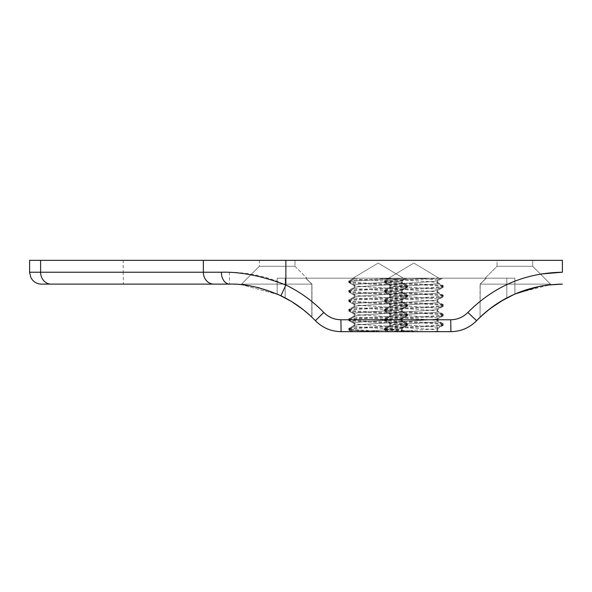 <?xml version="1.0" encoding="UTF-8"?>
<svg xmlns="http://www.w3.org/2000/svg" width="592" height="592" viewBox="0 0 592 592"><rect width="100%" height="100%" fill="white"/><g stroke="black" fill="none" stroke-linecap="round" stroke-linejoin="round"><path stroke-width="0.44" stroke-dasharray="2.96 2.22" d="M402.049 279.935L405.35 278.173L506.833 278.173L442.52 278.173L437.703 280.904L437.71 283.546L443.208 286.498L443.208 287.29L437.703 290.413L437.71 293.055L443.208 296.007L443.208 296.792L437.703 299.922L437.71 302.556L443.208 305.509L443.208 306.301L437.703 309.431L437.71 312.065L443.208 315.018L443.208 315.81L437.703 318.94L437.71 321.574L443.208 324.527L443.208 325.319L437.703 328.449L437.71 331.083L438.783 331.653L450.912 331.653C460.968 331.483 469.545 327.82 476.634 320.686C469.545 327.82 460.968 331.483 450.912 331.653L440.463 331.653L437.754 330.121L437.754 327.48L443.253 324.527L443.253 323.735L437.754 320.612L437.754 317.971L443.253 315.018L443.253 314.234L437.754 311.103L437.754 308.469L443.253 305.516L443.253 304.725L437.754 301.594L437.754 298.96L443.253 296.007L443.253 295.216L437.754 292.085L437.754 289.451L443.253 286.498L443.253 285.707L437.754 282.576L437.754 279.942L441.07 278.173L486.321 278.173L480.193 284.116L480.053 317.268L480.053 284.116L486.18 278.173L442.453 278.173L437.614 280.926L437.614 283.561L443.112 286.513L443.112 287.305L437.614 290.435L437.614 293.07L443.112 296.022L443.112 296.814L437.614 299.937L437.614 302.579L443.112 305.531L443.112 306.323L437.614 309.446L437.614 312.088L443.112 315.04L443.112 315.832L437.614 318.955L437.614 321.597L443.112 324.542L443.112 325.334L437.614 328.464L437.614 331.098L438.657 331.653L450.912 331.653C460.968 331.483 469.545 327.82 476.634 320.686C469.545 327.82 460.968 331.483 450.912 331.653L404.832 331.653L402.146 330.129L402.146 327.487L407.644 324.534L407.644 323.75L402.138 320.62L402.146 317.985L407.644 315.033L407.644 314.241L402.138 311.111L402.146 308.476L407.644 305.524L407.644 304.732L402.138 301.602L402.146 298.967L407.644 296.015L407.644 295.223L402.138 292.093L402.146 289.458L407.644 286.506L407.644 285.714L402.138 282.591L402.146 279.949L405.476 278.173L506.833 278.173L442.579 278.173L437.799 280.889L437.799 283.524L443.297 286.476L443.297 287.268L437.799 290.398L437.799 293.033L443.297 295.985L443.297 296.777L437.799 299.907L437.799 302.542L443.297 305.494L443.297 306.286L437.799 309.409L437.799 312.051L443.297 315.003L443.297 315.795L437.799 318.918L437.799 321.56L443.297 324.512L443.297 325.304L437.799 328.427L437.799 331.069L438.909 331.653L450.912 331.653C460.968 331.483 469.545 327.82 476.634 320.686C469.545 327.82 460.968 331.483 450.912 331.653L440.337 331.653L437.562 330.084L437.562 327.45L443.068 324.497L443.068 323.706L437.562 320.575L437.562 317.941L443.068 314.988L443.068 314.197L437.562 311.066L437.562 308.432L443.068 305.479L443.068 304.688L437.562 301.557L437.562 298.923L443.068 295.97L443.068 295.179L437.562 292.048L437.562 289.414L443.068 286.461L443.068 285.67L437.562 282.547L437.562 279.905L415.998 278.173L277.16 278.173L285.181 278.173L285.181 297.902C274.984 292.914 274.984 292.914 285.181 297.902C274.984 292.914 274.984 292.914 285.181 297.902C296.459 303.888 306.523 311.488 315.381 320.686C322.47 327.82 331.046 331.483 341.11 331.653C331.046 331.483 322.47 327.82 315.381 320.686C306.523 311.488 296.459 303.888 285.181 297.902C296.459 303.888 306.523 311.488 315.381 320.686C322.47 327.82 331.046 331.483 341.11 331.653C331.046 331.483 322.47 327.82 315.381 320.686C322.47 327.82 331.046 331.483 341.11 331.653L353.232 331.653L348.806 329.278L348.806 328.486L354.312 325.356L354.312 322.721L348.806 319.769L348.806 318.977L354.312 315.847L354.312 313.212L348.806 310.26L348.806 309.468L354.312 306.338L354.312 303.703L348.806 300.751L348.806 299.959L354.312 296.829L354.312 294.194L348.806 291.242L348.806 290.45L354.312 287.327L354.312 284.685L348.806 281.733L348.806 280.941L353.683 278.173L285.181 278.173L354.453 278.173L285.181 278.173L353.624 278.173L348.718 280.963L348.718 281.755L354.223 284.708C360.099 283.45 395.375 282.192 401.909 280.934L406.763 278.173L514.862 278.173L406.83 278.173L402.005 280.911L402.005 283.553L407.503 286.506L407.503 287.298L402.005 290.42L402.005 293.062L407.503 296.015L407.503 296.807L402.005 299.929L402.005 302.571L407.503 305.524L407.503 306.308L402.005 309.438L402.005 312.073L407.503 315.025L407.503 315.817L402.005 318.947L402.005 321.582L407.503 324.534L407.503 325.326L402.005 328.456L402.005 331.091L403.071 331.653L450.912 331.653C460.968 331.483 469.545 327.82 476.634 320.686C469.545 327.82 460.968 331.483 450.912 331.653L404.773 331.653L402.049 330.107L402.049 327.472L407.555 324.52L407.555 323.728L402.049 320.605L402.049 317.963L407.555 315.011L407.555 314.219L402.049 311.096L402.049 308.454L407.555 305.502L407.555 304.71L402.049 301.587L402.049 298.945L407.555 295.993L407.555 295.208L402.049 292.078L402.049 289.444L407.555 286.491L407.555 285.699L402.049 282.569L402.049 279.935L380.338 278.173L354.356 278.173L354.356 278.795L348.858 281.748L348.858 282.539L354.356 285.67L354.356 288.304L348.858 291.257L348.858 292.048L354.356 295.179L354.356 297.813L348.858 300.766L348.858 301.557L354.356 304.688L354.356 307.322L348.858 310.275L348.858 311.066L354.356 314.197L354.356 316.831L348.858 319.784L348.858 320.575L354.356 323.698L354.356 326.34L348.858 329.293L348.858 330.084L351.618 331.653L370.318 331.653L348.858 330.084M402.101 328.434L402.101 331.076L403.196 331.653L450.912 331.653C460.968 331.483 469.545 327.82 476.634 320.686C469.545 327.82 460.968 331.483 450.912 331.653C460.968 331.483 469.545 327.82 476.634 320.686C485.492 311.488 495.563 303.888 506.833 297.902C517.031 292.914 517.031 292.914 506.833 297.902C517.031 292.914 517.031 292.914 506.833 297.902L488.859 309.601L506.833 297.902C517.031 292.914 517.031 292.914 506.833 297.902C517.031 292.914 517.031 292.914 506.833 297.902C517.031 292.914 517.031 292.914 506.833 297.902C517.031 292.914 517.031 292.914 506.833 297.902L488.859 309.601M402.146 279.949L380.338 278.173L305.694 278.173L311.829 284.116L311.829 317.134L315.381 320.686L311.969 317.268L311.969 284.116L305.835 278.173L438.998 278.173L388.678 278.173L389.876 278.173L389.876 278.773L384.371 281.725L384.371 282.517L389.876 285.64L389.876 288.282L384.371 291.234L384.371 292.026L389.876 295.149L389.876 297.791L384.371 300.743L384.371 301.528L389.876 304.658L389.876 307.292L384.371 310.245L384.371 311.037L389.876 314.167L389.876 316.801L384.371 319.754L384.371 320.546L389.876 323.676L389.876 326.31L384.371 329.263L384.371 330.055L387.183 331.653L405.971 331.653L384.371 330.055M437.614 321.597C431.213 322.847 395.93 324.105 389.921 325.363L384.415 328.493L384.415 329.285L388.826 331.653L341.11 331.653C331.046 331.483 322.47 327.82 315.381 320.686L311.829 317.134L311.829 284.116L305.694 278.173L306.871 278.173L305.835 278.173L311.969 284.116L311.969 317.268L315.381 320.686L323.772 312.458C328.501 317.216 334.221 319.65 340.925 319.769L341.11 331.653C331.046 331.483 322.47 327.82 315.381 320.686C322.47 327.82 331.046 331.483 341.11 331.653C331.046 331.483 322.47 327.82 315.381 320.686C322.47 327.82 331.046 331.483 341.11 331.653C331.046 331.483 322.47 327.82 315.381 320.686C306.523 311.488 296.459 303.888 285.181 297.902C274.984 292.914 274.984 292.914 285.181 297.902C274.984 292.914 274.984 292.914 285.181 297.902C296.459 303.888 306.523 311.488 315.381 320.686C306.523 311.488 296.459 303.888 285.181 297.902C274.984 292.914 274.984 292.914 285.181 297.902C274.984 292.914 274.984 292.914 285.181 297.902C274.984 292.914 274.984 292.914 285.181 297.902C296.459 303.888 306.523 311.488 315.381 320.686C322.47 327.82 331.046 331.483 341.11 331.653L389.077 331.653L384.608 329.248L384.608 328.456L390.113 325.326C396.64 324.076 431.923 322.818 437.799 321.56M437.799 280.889C431.923 282.147 396.64 283.405 390.113 284.663L384.608 281.711L384.608 280.919L389.432 278.173L285.181 278.173L285.181 297.902L285.181 278.173L277.16 278.173L285.181 278.173L277.16 278.173L285.181 278.173L277.16 278.173L285.181 278.173L285.181 297.902C296.459 303.888 306.523 311.488 315.381 320.686C291.745 296.888 263.159 284.7 229.615 284.116L41.484 284.116M390.106 287.298L390.106 284.663M437.799 290.398C431.923 291.656 396.64 292.914 390.113 294.165L384.608 291.212L384.608 290.428L390.113 287.298C396.64 286.04 431.923 284.782 437.799 283.524M390.106 296.807L390.106 294.165M437.799 299.907C431.923 301.165 396.64 302.416 390.113 303.674L384.608 300.721L384.608 299.929L390.113 296.807C396.64 295.549 431.923 294.291 437.799 293.033M390.106 306.316L390.106 303.674M437.799 309.409C431.923 310.667 396.64 311.925 390.113 313.183L384.608 310.23L384.608 309.438L390.113 306.316C396.64 305.058 431.923 303.8 437.799 302.542M390.106 315.825L390.106 313.183M437.799 318.918C431.923 320.176 396.64 321.434 390.113 322.692L384.608 319.739L384.608 318.947L390.113 315.825C396.64 314.567 431.923 313.309 437.799 312.051M390.106 325.326L390.106 322.692M401.909 280.934L401.909 283.568L407.407 286.521L407.407 287.312L401.909 290.443L401.909 293.077L407.407 296.03L407.407 296.821L401.909 299.952L401.909 302.586L407.407 305.539L407.407 306.33L401.909 309.453L401.909 312.095L407.407 315.048L407.407 315.839L401.909 318.962L401.909 321.604L407.407 324.557L407.407 325.348L401.909 328.471L401.909 331.113L402.937 331.653L450.912 331.653L440.396 331.653L437.658 330.099L437.658 327.465L443.164 324.512L443.164 323.72L437.658 320.59L437.658 317.956L443.164 315.003L443.164 314.211L437.658 311.089L437.658 308.447L443.164 305.494L443.164 304.702L437.658 301.58L437.658 298.938L443.164 295.985L443.164 295.193L437.658 292.071L437.658 289.429L443.164 286.476L443.164 285.692L437.658 282.562L437.658 279.927L440.944 278.173L506.833 278.173L506.833 297.902C517.031 292.914 517.031 292.914 506.833 297.902C517.031 292.914 517.031 292.914 506.833 297.902L506.833 278.173L440.811 278.173L437.562 279.905M550.086 284.752L547.8 285.018C520.005 288.77 496.281 300.662 476.634 320.686C485.492 311.488 495.563 303.888 506.833 297.902C495.563 303.888 485.492 311.488 476.634 320.686L481.881 315.543L480.053 317.268L480.193 284.116L486.321 278.173L406.896 278.173L402.094 280.897C396.092 282.155 360.802 283.413 354.408 284.671L348.903 281.718L348.903 280.926L353.75 278.173L305.694 278.173L389.307 278.173L384.415 280.948C388.811 280.023 412.565 279.098 429.059 278.173L389.432 278.173M389.921 325.363L389.921 322.729L384.415 319.776L384.415 318.984L389.921 315.854L389.921 313.22L384.415 310.267L384.415 309.475L389.921 306.345L389.921 303.711L384.415 300.758L384.415 299.966L389.921 296.844L389.921 294.202L384.415 291.249L384.415 290.457L389.921 287.335L389.921 284.693L384.415 281.74L384.415 280.948M437.658 279.927L415.998 278.173L390.061 278.173L390.061 278.81L384.556 281.762L384.556 282.554L390.061 285.677L390.061 288.311L384.556 291.264L384.556 292.056L390.061 295.186L390.061 297.82L384.556 300.773L384.556 301.565L390.061 304.695L390.061 307.329L384.556 310.282L384.556 311.074L390.061 314.204L390.061 316.838L384.556 319.791L384.556 320.583L390.061 323.713L390.061 326.347L384.556 329.3L384.556 330.092L387.309 331.653L405.971 331.653L384.556 330.092M480.29 317.038L480.193 317.134C484.389 312.813 498.723 300.773 514.862 294.039C532.696 286.047 551.13 284.611 550.516 284.708C551.13 284.611 532.696 286.047 514.862 294.039C498.531 300.84 484.034 313.131 480.053 317.268L480.053 284.116L550.516 284.116L480.053 284.116L486.18 278.173L405.224 278.173L401.961 279.912L380.338 278.173L405.35 278.173M389.366 278.173L285.181 278.173L389.965 278.173L389.965 278.788L384.467 281.74L384.467 282.532L389.965 285.662L389.965 288.297L384.467 291.249L384.467 292.041L389.965 295.171L389.965 297.806L384.467 300.758L384.467 301.55L389.965 304.673L389.965 307.315L384.467 310.267L384.467 311.059L389.965 314.182L389.965 316.824L384.467 319.776L384.467 320.568L389.965 323.691L389.965 326.333L384.467 329.285L384.467 330.07L387.242 331.653L405.971 331.653L384.467 330.07M348.903 328.464C355.429 327.147 401.583 325.837 407.599 324.52L402.094 321.567C396.092 322.825 360.802 324.083 354.408 325.341L348.903 328.464L348.903 329.256L353.357 331.653L341.11 331.653L388.951 331.653L384.511 329.263L384.511 328.471L390.017 325.348L390.01 322.707L384.511 319.754L384.511 318.97L390.017 315.839L390.01 313.205L384.511 310.252L384.511 309.461L390.017 306.33L390.01 303.696L384.511 300.743L384.511 299.952L390.017 296.821L390.01 294.187L384.511 291.234L384.511 290.443L390.017 287.312L390.01 284.678L384.511 281.725L384.511 280.934L389.373 278.173L429.059 278.173L389.307 278.173M340.925 319.769L450.727 319.769C457.431 319.65 463.151 317.216 467.872 312.458L476.634 320.686C469.545 327.82 460.968 331.483 450.912 331.653L404.713 331.653L401.961 330.092L401.961 327.457L407.459 324.505L407.459 323.713L401.953 320.583L401.961 317.948L407.459 314.996L407.459 314.204L401.953 311.074L401.961 308.439L407.459 305.487L407.459 304.695L401.953 301.565L401.961 298.93L407.459 295.978L407.459 295.186L401.953 292.063L401.961 289.421L407.459 286.469L407.459 285.677L401.953 282.554L401.961 279.912M506.833 297.902L506.833 278.173L506.833 297.902C495.563 303.888 485.492 311.488 476.634 320.686L481.844 315.58M407.599 324.52L407.599 325.311L402.094 328.434C397.04 329.507 370.437 330.58 358.959 331.653C370.363 330.588 396.766 329.522 402.005 328.456M402.101 318.933L402.101 321.567M354.408 315.832C360.802 314.574 396.092 313.316 402.094 312.058L407.599 315.011L407.599 315.802L402.094 318.933C396.092 320.183 360.802 321.441 354.408 322.699L348.903 319.747L348.903 318.955L354.408 315.832L354.408 313.19L348.903 310.238L348.903 309.446L354.408 306.323L354.408 303.689L348.903 300.736L348.903 299.944L354.408 296.814L354.408 294.18L348.903 291.227L348.903 290.435L354.408 287.305L354.408 284.671M402.101 309.424L402.101 312.058M354.408 306.323C360.802 305.065 396.092 303.807 402.094 302.549L407.599 305.502L407.599 306.293L402.094 309.424C396.092 310.682 360.802 311.932 354.408 313.19M402.101 299.915L402.101 302.549M354.408 296.814C360.802 295.556 396.092 294.298 402.094 293.04L407.599 295.993L407.599 296.784L402.094 299.915C396.092 301.173 360.802 302.431 354.408 303.689M402.101 290.406L402.101 293.04M354.408 287.305C360.802 286.047 396.092 284.789 402.094 283.531L407.599 286.484L407.599 287.275L402.094 290.406C396.092 291.664 360.802 292.922 354.408 294.18M402.101 280.897L402.101 283.531M353.024 278.173L378.184 263.055L353.024 278.173L378.184 263.055L403.344 278.173L353.024 278.173L403.344 278.173L353.024 278.173L354.268 278.173L354.268 278.78L348.762 281.733L348.762 282.525L354.268 285.655L354.268 288.289L348.762 291.242L348.762 292.034L354.268 295.156L354.268 297.798L348.762 300.751L348.762 301.543L354.268 304.665L354.268 307.307L348.762 310.26L348.762 311.052L354.268 314.174L354.268 316.809L348.762 319.761L348.762 320.553L354.268 323.683L354.268 326.318L348.762 329.27L348.762 330.062L351.559 331.653L370.318 331.653L348.762 330.062M354.408 325.341L354.408 322.699M403.344 278.173L380.338 278.173L403.344 278.173L378.184 263.055L403.344 278.173L354.453 278.173L354.453 278.817L348.954 281.77L348.954 282.562L354.453 285.684L354.453 288.326L348.954 291.279L348.954 292.071L354.453 295.193L354.453 297.835L348.954 300.788L348.954 301.572L354.453 304.702L354.453 307.337L348.954 310.289L348.954 311.081L354.453 314.211L354.453 316.846L348.954 319.798L348.954 320.59L354.453 323.72L354.453 326.355L348.954 329.307L348.954 330.099L351.685 331.653L370.318 331.653L348.954 330.099M354.216 287.342L354.216 284.708M401.909 290.443C395.375 291.701 360.099 292.959 354.223 294.209L348.718 291.257L348.718 290.472L354.223 287.342C360.099 286.084 395.375 284.826 401.909 283.568M354.216 296.851L354.216 294.209M401.909 299.952C395.375 301.21 360.099 302.46 354.223 303.718L348.718 300.766L348.718 299.974L354.223 296.851C360.099 295.593 395.375 294.335 401.909 293.077M354.216 306.36L354.216 303.718M401.909 309.453C395.375 310.711 360.099 311.969 354.223 313.227L348.718 310.275L348.718 309.483L354.223 306.36C360.099 305.102 395.375 303.844 401.909 302.586M354.216 315.869L354.216 313.227M401.909 318.962C395.375 320.22 360.099 321.478 354.223 322.736L348.718 319.784L348.718 318.992L354.223 315.869C360.099 314.611 395.375 313.353 401.909 312.095M354.216 325.371L354.216 322.736M341.11 331.653L353.106 331.653L348.718 329.293L348.718 328.501L354.223 325.371C360.099 324.12 395.375 322.862 401.909 321.604M348.806 329.278C354.993 327.961 401.154 326.643 407.503 325.326M348.806 328.486C354.993 327.169 401.154 325.852 407.503 324.534M404.773 331.653L386.058 331.653L348.858 329.293M450.727 319.769L450.912 331.653L386.043 331.653C367.691 330.861 355.259 330.07 348.762 329.27M348.806 319.769C354.993 318.452 401.154 317.134 407.503 315.817M348.806 318.977C354.993 317.66 401.154 316.343 407.503 315.025M407.555 323.728C401.369 322.411 355.207 321.101 348.858 319.784M407.555 324.52C401.369 323.202 355.207 321.893 348.858 320.575M348.806 310.26C354.993 308.943 401.154 307.625 407.503 306.308M348.806 309.468C354.993 308.151 401.154 306.834 407.503 305.524M407.555 314.219C401.369 312.909 355.207 311.592 348.858 310.275M407.555 315.011C401.369 313.693 355.207 312.384 348.858 311.066M348.806 300.751C354.993 299.434 401.154 298.116 407.503 296.807M348.806 299.959C354.993 298.642 401.154 297.325 407.503 296.015M407.555 304.71C401.369 303.4 355.207 302.083 348.858 300.766M407.555 305.502C401.369 304.192 355.207 302.875 348.858 301.557M348.806 291.242C354.993 289.925 401.154 288.615 407.503 287.298M348.806 290.45C354.993 289.133 401.154 287.823 407.503 286.506M407.555 295.208C401.369 293.891 355.207 292.574 348.858 291.257M407.555 295.993C401.369 294.683 355.207 293.366 348.858 292.048M348.806 281.733C354.29 280.549 392.703 279.357 404.499 278.173L406.83 278.173M348.806 280.941C353.298 280.016 376.971 279.098 393.406 278.173L353.683 278.173M407.555 285.699C401.369 284.382 355.207 283.065 348.858 281.748M407.555 286.491C401.369 285.174 355.207 283.857 348.858 282.539M353.232 331.653L358.959 331.653C370.289 330.595 396.485 329.537 401.909 328.471M354.312 322.721C360.447 321.463 395.737 320.205 402.005 318.947M402.049 327.472C395.915 326.214 360.624 324.956 354.356 323.698M354.312 313.212C360.447 311.954 395.737 310.696 402.005 309.438M402.049 317.963C395.915 316.705 360.624 315.447 354.356 314.197M354.312 303.703C360.447 302.445 395.737 301.187 402.005 299.929M402.049 308.454C395.915 307.196 360.624 305.946 354.356 304.688M354.312 294.194C360.447 292.936 395.737 291.678 402.005 290.42M402.049 298.945C395.915 297.695 360.624 296.437 354.356 295.179M354.312 284.685C360.447 283.427 395.737 282.169 402.005 280.911M402.049 289.444C395.915 288.186 360.624 286.928 354.356 285.67M402.005 331.091L397.432 331.653L358.93 331.653L403.071 331.653M402.005 321.582C395.737 322.84 360.447 324.098 354.312 325.356M354.356 326.34C360.624 327.598 395.915 328.856 402.049 330.107M402.005 312.073C395.737 313.331 360.447 314.589 354.312 315.847M354.356 316.831C360.624 318.089 395.915 319.347 402.049 320.605M402.005 302.571C395.737 303.822 360.447 305.08 354.312 306.338M354.356 307.322C360.624 308.58 395.915 309.838 402.049 311.096M402.005 293.062C395.737 294.32 360.447 295.578 354.312 296.829M354.356 297.813C360.624 299.071 395.915 300.329 402.049 301.587M402.005 283.553C395.737 284.811 360.447 286.069 354.312 287.327M354.356 288.304C360.624 289.562 395.915 290.82 402.049 292.078M354.356 278.795C360.624 280.053 395.915 281.311 402.049 282.569M384.608 329.248C391.305 327.931 437.458 326.614 443.297 325.304M384.608 328.456C391.305 327.139 437.458 325.822 443.297 324.512M440.337 331.653L421.711 331.653C403.263 330.861 390.816 330.062 384.371 329.263M421.704 331.653L405.971 331.653M384.608 319.739C391.305 318.422 437.458 317.112 443.297 315.795M384.608 318.947C391.305 317.63 437.458 316.32 443.297 315.003M443.068 323.706C436.371 322.388 390.217 321.071 384.371 319.754M443.068 324.497C436.371 323.18 390.217 321.863 384.371 320.546M384.608 310.23C391.305 308.913 437.458 307.603 443.297 306.286M384.608 309.438C391.305 308.129 437.458 306.811 443.297 305.494M443.068 314.197C436.371 312.879 390.217 311.562 384.371 310.245M443.068 314.988C436.371 313.671 390.217 312.354 384.371 311.037M384.608 300.721C391.305 299.411 437.458 298.094 443.297 296.777M384.608 299.929C391.305 298.62 437.458 297.302 443.297 295.985M443.068 304.688C436.371 303.37 390.217 302.053 384.371 300.743M443.068 305.479C436.371 304.162 390.217 302.845 384.371 301.528M384.608 291.212C391.305 289.902 437.458 288.585 443.297 287.268M384.608 290.428C391.305 289.111 437.458 287.793 443.297 286.476M443.068 295.179C436.371 293.861 390.217 292.544 384.371 291.234M443.068 295.97C436.371 294.653 390.217 293.336 384.371 292.026M384.608 281.711C390.483 280.527 428.467 279.35 440.152 278.173L442.579 278.173M384.511 280.934C389.092 280.016 412.683 279.091 429.059 278.173L440.182 278.173L429.059 278.173C412.802 279.084 389.381 280.001 384.608 280.919M443.068 285.67C436.371 284.352 390.217 283.043 384.371 281.725M443.068 286.461C436.371 285.144 390.217 283.834 384.371 282.517M388.678 278.173L413.838 263.055L388.678 278.173L413.838 263.055L438.998 278.173L388.678 278.173L440.811 278.173M389.085 331.653L394.62 331.653C406.127 330.58 432.833 329.507 437.799 328.427M437.562 327.45C431.035 326.192 395.752 324.934 389.876 323.676M437.562 317.941C431.035 316.683 395.752 315.425 389.876 314.167M437.562 308.432C431.035 307.174 395.752 305.916 389.876 304.658M437.562 298.923C431.035 297.665 395.752 296.407 389.876 295.149M437.562 289.414C431.035 288.156 395.752 286.898 389.876 285.64M437.799 331.069L433.092 331.653L394.583 331.653L438.909 331.653M389.876 326.31C395.752 327.568 431.035 328.826 437.562 330.084M389.876 316.801C395.752 318.059 431.035 319.317 437.562 320.575M389.876 307.292C395.752 308.55 431.035 309.808 437.562 311.066M389.876 297.791C395.752 299.041 431.035 300.299 437.562 301.557M389.876 288.282C395.752 289.54 431.035 290.79 437.562 292.048M389.876 278.773C395.752 280.031 431.035 281.289 437.562 282.547M480.193 284.116L550.516 284.116L480.193 284.116M485.144 278.173L497.028 266.289L532.689 266.289L497.028 266.289L532.689 266.289L497.028 266.289L497.028 260.347L532.689 260.347L497.028 260.347L532.689 260.347L497.028 260.347L497.028 266.289L485.144 278.173L486.18 278.173L485.144 278.173M388.826 331.653L394.62 331.653C405.979 330.595 432.278 329.529 437.614 328.464M437.614 331.098L433.092 331.653L438.657 331.653M389.921 322.729C395.93 321.471 431.213 320.213 437.614 318.955M389.921 313.22C395.93 311.962 431.213 310.704 437.614 309.446M437.614 312.088C431.213 313.346 395.93 314.596 389.921 315.854M389.921 303.711C395.93 302.453 431.213 301.195 437.614 299.937M437.614 302.579C431.213 303.837 395.93 305.095 389.921 306.345M389.921 294.202C395.93 292.944 431.213 291.686 437.614 290.435M437.614 293.07C431.213 294.328 395.93 295.586 389.921 296.844M389.921 284.693C395.93 283.435 431.213 282.184 437.614 280.926M437.614 283.561C431.213 284.819 395.93 286.077 389.921 287.335M390.061 326.347C396.455 327.605 431.746 328.863 437.754 330.121M437.754 327.48C431.746 326.222 396.462 324.964 390.061 323.713M390.061 316.838C396.462 318.096 431.746 319.354 437.754 320.612M437.754 317.971C431.746 316.72 396.462 315.462 390.061 314.204M390.061 307.329C396.462 308.587 431.746 309.845 437.754 311.103M437.754 308.469C431.746 307.211 396.462 305.953 390.061 304.695M390.061 297.82C396.462 299.078 431.746 300.336 437.754 301.594M437.754 298.96C431.746 297.702 396.462 296.444 390.061 295.186M390.061 288.311C396.462 289.569 431.746 290.827 437.754 292.085M437.754 289.451C431.746 288.193 396.455 286.935 390.061 285.677M384.415 328.493C390.431 327.176 436.585 325.859 443.112 324.542M384.415 318.984C390.431 317.667 436.585 316.35 443.112 315.04M384.415 309.475C390.431 308.158 436.585 306.848 443.112 305.531M384.415 299.966C390.431 298.649 436.585 297.339 443.112 296.022M384.415 290.457C390.431 289.148 436.585 287.83 443.112 286.513M440.463 331.653L421.711 331.653L384.556 329.3M443.253 323.735C437.244 322.425 391.083 321.108 384.556 319.791M443.253 314.234C437.244 312.916 391.083 311.599 384.556 310.282M443.253 304.725C437.244 303.407 391.083 302.09 384.556 300.773M443.253 295.216C437.244 293.898 391.083 292.581 384.556 291.264M311.829 284.116L241.506 284.116L311.829 284.116M259.496 287.934L278.714 294.727L241.506 284.708L256.114 287.113L241.506 284.708L278.714 294.727L257.024 287.32M384.415 329.285C390.431 327.968 436.585 326.651 443.112 325.334M384.415 319.776C390.431 318.459 436.585 317.142 443.112 315.832M384.415 310.267C390.431 308.95 436.585 307.633 443.112 306.323M384.415 300.758C390.431 299.441 436.585 298.131 443.112 296.814M384.415 291.249C390.431 289.932 436.585 288.622 443.112 287.305M384.415 281.74C389.765 280.556 428.327 279.365 440.152 278.173L442.453 278.173M443.253 324.527C437.244 323.217 391.083 321.9 384.556 320.583M443.253 315.018C437.244 313.708 391.083 312.391 384.556 311.074M443.253 305.516C437.244 304.199 391.083 302.882 384.556 301.565M443.253 296.007C437.244 294.69 391.083 293.373 384.556 292.056M443.253 286.498C437.244 285.181 391.083 283.864 384.556 282.554M388.951 331.653L394.62 331.653C406.053 330.588 432.56 329.515 437.703 328.449M394.583 331.653L438.783 331.653M437.71 331.083L433.092 331.653M390.017 322.707C396.277 321.456 431.568 320.198 437.703 318.94M437.703 321.574C431.568 322.832 396.277 324.09 390.017 325.348M390.017 313.205C396.277 311.947 431.575 310.689 437.703 309.431M437.703 312.065C431.568 313.323 396.277 314.581 390.017 315.839M390.017 303.696C396.277 302.438 431.575 301.18 437.703 299.922M437.703 302.556C431.575 303.814 396.277 305.072 390.017 306.33M390.017 294.187C396.277 292.929 431.575 291.671 437.703 290.413M437.703 293.055C431.575 294.305 396.277 295.563 390.017 296.821M390.017 284.678C396.277 283.42 431.575 282.162 437.703 280.904M437.703 283.546C431.575 284.804 396.277 286.054 390.017 287.312M389.965 326.333C396.1 327.583 431.39 328.841 437.658 330.099M437.658 327.465C431.39 326.207 396.1 324.949 389.965 323.691M389.965 316.824C396.1 318.082 431.39 319.332 437.658 320.59M437.658 317.956C431.39 316.698 396.1 315.44 389.965 314.182M389.965 307.315C396.1 308.573 431.39 309.831 437.658 311.089M437.658 308.447C431.39 307.189 396.1 305.931 389.965 304.673M389.965 297.806C396.1 299.064 431.39 300.322 437.658 301.58M437.658 298.938C431.39 297.68 396.1 296.422 389.965 295.171M389.965 288.297C396.1 289.555 431.39 290.813 437.658 292.071M437.658 289.429C431.398 288.178 396.1 286.92 389.965 285.662M384.511 328.471C390.861 327.161 437.029 325.844 443.208 324.527M384.511 318.97C390.861 317.652 437.029 316.335 443.208 315.018M384.511 309.461C390.861 308.143 437.029 306.826 443.208 305.509M384.511 299.952C390.861 298.634 437.029 297.317 443.208 296.007M384.511 290.443C390.861 289.125 437.029 287.808 443.208 286.498M440.396 331.653L421.719 331.653L384.467 329.285M443.164 323.72C436.807 322.403 390.646 321.086 384.467 319.776M443.164 314.211C436.807 312.894 390.646 311.584 384.467 310.267M443.164 304.702C436.807 303.385 390.646 302.075 384.467 300.758M443.164 295.193C436.807 293.884 390.646 292.566 384.467 291.249M384.511 329.263C390.861 327.953 437.029 326.636 443.208 325.319M384.511 319.754C390.861 318.444 437.029 317.127 443.208 315.81M384.511 310.252C390.861 308.935 437.029 307.618 443.208 306.301M384.511 300.743C390.861 299.426 437.029 298.109 443.208 296.792M384.511 291.234C390.861 289.917 437.029 288.6 443.208 287.29M384.511 281.725C390.121 280.541 428.401 279.357 440.152 278.173L442.52 278.173M440.182 278.173L429.059 278.173M443.164 324.512C436.807 323.195 390.646 321.878 384.467 320.568M443.164 315.003C436.807 313.686 390.646 312.376 384.467 311.059M443.164 305.494C436.807 304.177 390.646 302.867 384.467 301.55M443.164 295.985C436.807 294.675 390.646 293.358 384.467 292.041M443.164 286.476C436.807 285.166 390.646 283.849 384.467 282.532M402.101 331.076L397.432 331.653L403.196 331.653M354.268 326.318C360.269 327.576 395.56 328.834 401.961 330.092M401.953 327.457C395.56 326.199 360.269 324.941 354.268 323.683M354.268 316.809C360.269 318.067 395.56 319.325 401.953 320.583M401.953 317.948C395.56 316.69 360.269 315.432 354.268 314.174M354.268 307.307C360.269 308.565 395.56 309.816 401.953 311.074M401.953 308.439C395.56 307.181 360.269 305.923 354.268 304.665M354.268 297.798C360.269 299.056 395.56 300.314 401.953 301.565M401.953 298.93C395.56 297.672 360.269 296.414 354.268 295.156M354.268 288.289C360.269 289.547 395.56 290.805 401.953 292.063M401.953 289.421C395.56 288.163 360.269 286.905 354.268 285.655M348.903 318.955C355.429 317.645 401.583 316.328 407.599 315.011M348.903 309.446C355.429 308.136 401.583 306.819 407.599 305.502M348.903 299.944C355.429 298.627 401.583 297.31 407.599 295.993M348.903 290.435C355.429 289.118 401.583 287.801 407.599 286.484M348.903 280.926C353.587 280.009 377.089 279.091 393.406 278.173L353.75 278.173M407.459 323.713C400.932 322.396 354.778 321.079 348.762 319.761M407.459 314.204C400.932 312.887 354.778 311.57 348.762 310.26M407.459 304.695C400.932 303.378 354.778 302.068 348.762 300.751M407.459 295.186C400.932 293.869 354.778 292.559 348.762 291.242M348.903 329.256C355.429 327.938 401.583 326.629 407.599 325.311M348.903 319.747C355.429 318.437 401.583 317.12 407.599 315.802M348.903 310.238C355.429 308.928 401.583 307.611 407.599 306.293M348.903 300.736C355.429 299.419 401.583 298.102 407.599 296.784M348.903 291.227C355.429 289.91 401.583 288.593 407.599 287.275M348.903 281.718C354.652 280.534 392.777 279.357 404.499 278.173L406.896 278.173M407.459 324.505C400.932 323.188 354.778 321.87 348.762 320.553M407.459 314.996C400.932 313.679 354.778 312.361 348.762 311.052M407.459 305.487C400.932 304.17 354.778 302.852 348.762 301.543M407.459 295.978C400.932 294.661 354.778 293.351 348.762 292.034M241.506 284.116L259.333 266.289L294.986 266.289L259.333 266.289L294.986 266.289L259.333 266.289L259.333 260.347L294.986 260.347L259.333 260.347L294.986 260.347L259.333 260.347L259.333 266.289L241.506 284.116L241.506 284.708L241.506 284.116M407.459 286.469C400.932 285.152 354.778 283.842 348.762 282.525M404.832 331.653L386.058 331.653L348.954 329.307M386.043 331.653L370.318 331.653M407.644 323.75C401.798 322.433 355.651 321.116 348.954 319.798M407.644 324.534C401.798 323.225 355.651 321.907 348.954 320.59M407.644 314.241C401.798 312.924 355.651 311.607 348.954 310.289M407.644 315.033C401.798 313.716 355.651 312.398 348.954 311.081M407.644 304.732C401.798 303.415 355.651 302.098 348.954 300.788M407.644 305.524C401.798 304.207 355.651 302.889 348.954 301.572M407.644 295.223C401.798 293.906 355.651 292.589 348.954 291.279M407.644 296.015C401.798 294.698 355.651 293.38 348.954 292.071M407.644 285.714C401.798 284.397 355.651 283.087 348.954 281.77M407.644 286.506C401.798 285.189 355.651 283.871 348.954 282.562M348.718 329.293C354.564 327.975 400.71 326.658 407.407 325.348M348.718 328.501C354.564 327.184 400.71 325.866 407.407 324.557M348.718 319.784C354.564 318.466 400.71 317.157 407.407 315.839M348.718 318.992C354.564 317.675 400.71 316.365 407.407 315.048M348.718 310.275C354.564 308.957 400.71 307.648 407.407 306.33M348.718 309.483C354.564 308.166 400.71 306.856 407.407 305.539M348.718 300.766C354.564 299.456 400.71 298.139 407.407 296.821M348.718 299.974C354.564 298.664 400.71 297.347 407.407 296.03M348.718 291.257C354.564 289.947 400.71 288.63 407.407 287.312M348.718 290.472C354.564 289.155 400.71 287.838 407.407 286.521M402.138 327.487C396.263 326.236 360.987 324.978 354.453 323.72M402.138 317.985C396.263 316.727 360.987 315.469 354.453 314.211M402.138 308.476C396.263 307.218 360.987 305.96 354.453 304.702M402.138 298.967C396.263 297.709 360.987 296.451 354.453 295.193M402.138 289.458C396.263 288.2 360.987 286.942 354.453 285.684M354.453 326.355C360.987 327.613 396.263 328.871 402.146 330.129M358.93 331.653L402.937 331.653M401.909 331.113L397.432 331.653M354.453 316.846C360.987 318.104 396.263 319.362 402.138 320.62M354.453 307.337C360.987 308.595 396.263 309.853 402.138 311.111M354.453 297.835C360.987 299.086 396.263 300.344 402.138 301.602M354.453 288.326C360.987 289.584 396.263 290.835 402.138 292.093M354.453 278.817C360.987 280.075 396.263 281.333 402.138 282.591M547.8 285.018L550.516 284.708L516.772 293.225M514.929 294.009L514.862 278.173L514.862 294.039M406.763 278.173L404.499 278.173C392.629 279.365 353.927 280.556 348.718 281.755M404.528 278.173L353.624 278.173M348.718 280.963C353.017 280.031 376.852 279.098 393.406 278.173M437.754 279.942L415.998 278.173L440.944 278.173M443.164 285.692C436.807 284.375 390.646 283.057 384.467 281.74M389.965 278.788C396.1 280.046 431.398 281.304 437.658 282.562M407.459 285.677C400.932 284.367 354.778 283.05 348.762 281.733M354.268 278.78C360.269 280.038 395.56 281.296 401.953 282.554M438.998 278.173L413.838 263.055L438.998 278.173L415.998 278.173L441.07 278.173M443.253 285.707C437.244 284.389 391.083 283.072 384.556 281.762M390.061 278.81C396.455 280.068 431.746 281.318 437.754 282.576M562.4 272.231L562.4 260.347L123.203 260.347L123.203 272.231L229.43 272.231C266.326 272.868 297.769 286.276 323.772 312.458M29.6 260.347L123.203 260.347M285.181 278.173L285.181 297.902L285.181 278.173M467.872 312.458C487.963 291.908 512.161 279.106 540.452 274.052M29.6 272.231L123.203 272.231L123.388 284.116M229.43 272.231L229.615 284.116M277.16 278.173L277.16 294.039L277.16 278.173M532.689 266.289L550.516 284.116L550.516 284.708L550.516 284.116L532.689 266.289L532.689 260.347L532.689 266.289M294.986 266.289L306.871 278.173L294.986 266.289L294.986 260.347L294.986 266.289"/><path stroke-width="0.89" d="M351.618 331.653L341.11 331.653C331.046 331.483 322.47 327.82 315.381 320.686C322.47 327.82 331.046 331.483 341.11 331.653L450.912 331.653C460.968 331.483 469.545 327.82 476.634 320.686C469.545 327.82 460.968 331.483 450.912 331.653L450.712 319.769L340.918 319.769C334.206 319.65 328.493 317.216 323.765 312.458L315.381 320.686C305.391 310.319 293.906 302.009 280.934 295.763C262.004 287.497 244.903 283.62 229.615 284.116A11.884 8.258 90 0 1 221.364 272.231L203.345 272.231A11.884 10.508 90 0 0 213.853 284.116L229.615 284.116M488.859 309.601L480.29 317.038M480.053 317.268L476.634 320.686C500.277 296.888 528.863 284.7 562.4 284.116L547.8 285.018L540.244 286.195M387.183 331.653L341.11 331.653L340.918 319.769M277.16 294.039L282.029 296.296M282.118 296.34L285.181 297.902M506.833 297.902C495.563 303.888 485.492 311.488 476.634 320.686L467.865 312.458C463.136 317.216 457.424 319.65 450.712 319.769M303.245 309.668L310.215 315.617M303.126 309.572L291.582 301.543L303.126 309.572M291.427 301.446L278.714 294.727L291.427 301.446M257.024 287.32L259.496 287.934M291.575 301.543L303.185 309.623L291.575 301.543M303.2 309.631L310.141 315.551M404.713 331.653L341.11 331.653M516.772 293.225L540.119 286.225M514.818 294.054L500.595 301.446L514.818 294.054M500.447 301.543L488.888 309.572L500.447 301.543M488.77 309.668L481.844 315.58M540.267 286.195L547.8 285.018M550.516 284.708L550.086 284.752M540.089 286.225L514.929 294.009M514.855 294.039L500.566 301.469M500.44 301.543L488.881 309.579M203.345 260.347L203.345 272.231L29.6 272.231L29.6 260.347L562.4 260.347L562.4 272.231C525.437 272.823 493.92 286.232 467.865 312.458M323.765 312.458C312.768 301.054 300.137 291.915 285.869 285.041L280.934 295.763M285.869 260.347L285.869 285.041C262.078 275.953 240.574 271.684 221.364 272.231M29.6 272.231L30.814 277.456L32.153 279.587C34.573 282.525 37.681 284.034 41.484 284.116L213.853 284.116M540.452 274.052L562.208 272.231M40.604 260.347L40.604 272.231A11.884 10.508 90 0 0 51.112 284.116"/></g></svg>
